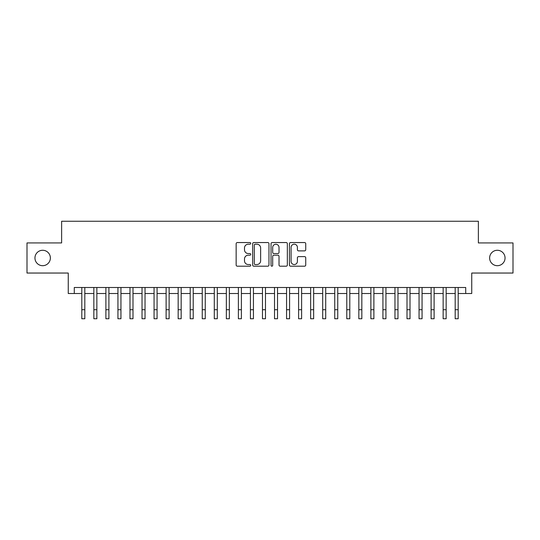 <?xml version="1.0" encoding="UTF-8"?>
<svg xmlns="http://www.w3.org/2000/svg" width="540" height="540" viewBox="0 0 540 540"><rect width="100%" height="100%" fill="white"/><g stroke="black" fill="none" stroke-linecap="round" stroke-linejoin="round"><path stroke-width="0.81" d="M250.729 243.378A0.83 0.83 0 0 0 249.899 242.548L237.337 242.548A1.181 1.181 0 0 0 236.156 243.729L236.156 265.012A1.181 1.181 0 0 0 237.337 266.193L249.899 266.193A0.83 0.83 0 0 0 250.729 265.37A0.83 0.83 0 0 0 249.899 264.539L248.279 264.539A3.78 3.78 0 0 1 244.492 260.759L244.492 258.984A3.78 3.78 0 0 1 248.279 255.197L249.899 255.197A0.83 0.83 0 0 0 250.729 254.374A0.83 0.83 0 0 0 249.899 253.544L248.279 253.544A3.78 3.78 0 0 1 244.492 249.763L244.492 247.988A3.78 3.78 0 0 1 248.279 244.202L249.899 244.202A0.83 0.83 0 0 0 250.729 243.378M489.632 257.985A7.709 7.709 0 0 0 497.34 265.694A7.709 7.709 0 0 0 505.049 257.985A7.709 7.709 0 0 0 497.34 250.276A7.709 7.709 0 0 0 489.632 257.985M34.952 257.985A7.709 7.709 0 0 0 42.66 265.694A7.709 7.709 0 0 0 50.369 257.985A7.709 7.709 0 0 0 42.66 250.276A7.709 7.709 0 0 0 34.952 257.985M304.553 250.884A1.181 1.181 0 0 0 305.735 249.703L305.735 243.729A1.181 1.181 0 0 0 304.553 242.548L290.601 242.548A1.181 1.181 0 0 0 289.42 243.729L289.42 265.012A1.181 1.181 0 0 0 290.601 266.193L304.553 266.193A1.181 1.181 0 0 0 305.735 265.012L305.735 257.803A1.181 1.181 0 0 0 304.553 256.622L298.579 256.622A1.181 1.181 0 0 0 297.398 257.803L297.398 261.38A3.166 3.166 0 0 1 294.239 264.539A3.166 3.166 0 0 1 291.074 261.38L291.074 247.367A3.166 3.166 0 0 1 294.239 244.202A3.166 3.166 0 0 1 297.398 247.367L297.398 249.703A1.181 1.181 0 0 0 298.579 250.884L304.553 250.884M74.277 293.517L74.277 287.496L465.723 287.496L465.723 293.517L471.744 293.517L471.744 273.044L513 273.044L513 242.933L478.373 242.933L478.373 221.251L61.628 221.251L61.628 242.933L27 242.933L27 273.044L68.256 273.044L68.256 293.517L81.803 293.517M268.967 243.729A1.181 1.181 0 0 0 267.786 242.548L253.834 242.548A1.181 1.181 0 0 0 252.653 243.729L252.653 265.012A1.181 1.181 0 0 0 253.834 266.193L267.786 266.193A1.181 1.181 0 0 0 268.967 265.012L268.967 243.729M272.214 242.548L286.166 242.548A1.181 1.181 0 0 1 287.348 243.729L287.348 265.012A1.181 1.181 0 0 1 286.166 266.193L280.199 266.193A1.181 1.181 0 0 1 279.018 265.012L279.018 256.385A1.181 1.181 0 0 0 277.83 255.197L273.875 255.197A1.181 1.181 0 0 0 272.687 256.385L272.687 265.37A0.83 0.83 0 0 1 271.863 266.193A0.83 0.83 0 0 1 271.033 265.37L271.033 243.729A1.181 1.181 0 0 1 272.214 242.548M84.814 293.517L93.845 293.517M96.856 293.517L105.894 293.517M108.905 293.517L117.936 293.517M120.947 293.517L129.985 293.517M132.995 293.517L142.027 293.517M145.037 293.517L154.069 293.517M157.079 293.517L166.118 293.517M169.128 293.517L178.16 293.517M181.17 293.517L190.201 293.517M193.219 293.517L202.25 293.517M205.261 293.517L214.292 293.517M217.303 293.517L226.341 293.517M229.351 293.517L238.383 293.517M241.394 293.517L250.425 293.517M253.435 293.517L262.474 293.517M265.484 293.517L274.516 293.517M277.526 293.517L286.565 293.517M289.575 293.517L298.607 293.517M301.617 293.517L310.649 293.517M313.659 293.517L322.697 293.517M325.708 293.517L334.739 293.517M337.75 293.517L346.781 293.517M349.799 293.517L358.83 293.517M361.84 293.517L370.872 293.517M373.882 293.517L382.921 293.517M385.931 293.517L394.963 293.517M397.973 293.517L407.005 293.517M410.015 293.517L419.054 293.517M422.064 293.517L431.096 293.517M434.106 293.517L443.144 293.517M446.155 293.517L455.186 293.517M458.197 293.517L465.723 293.517M255.13 244.202A0.83 0.83 0 0 0 254.306 245.032L254.306 263.709A0.83 0.83 0 0 0 255.13 264.539L256.844 264.539A3.78 3.78 0 0 0 260.631 260.759L260.631 247.988A3.78 3.78 0 0 0 256.844 244.202L255.13 244.202M279.018 247.428A3.166 3.166 0 0 0 275.852 244.262A3.166 3.166 0 0 0 272.687 247.428L272.687 252.362A1.181 1.181 0 0 0 273.875 253.544L277.83 253.544A1.181 1.181 0 0 0 279.018 252.362L279.018 247.428M81.803 309.717L84.814 309.717L84.814 318.749L81.803 318.749L81.803 287.496M84.814 309.717L84.814 287.496M93.845 309.717L96.856 309.717L96.856 318.749L93.845 318.749L93.845 287.496M96.856 309.717L96.856 287.496M105.894 309.717L108.905 309.717L108.905 318.749L105.894 318.749L105.894 287.496M108.905 309.717L108.905 287.496M117.936 309.717L120.947 309.717L120.947 318.749L117.936 318.749L117.936 287.496M120.947 309.717L120.947 287.496M129.985 309.717L132.995 309.717L132.995 318.749L129.985 318.749L129.985 287.496M132.995 309.717L132.995 287.496M142.027 309.717L145.037 309.717L145.037 318.749L142.027 318.749L142.027 287.496M145.037 309.717L145.037 287.496M154.069 309.717L157.079 309.717L157.079 318.749L154.069 318.749L154.069 287.496M157.079 309.717L157.079 287.496M166.118 309.717L169.128 309.717L169.128 318.749L166.118 318.749L166.118 287.496M169.128 309.717L169.128 287.496M178.16 309.717L181.17 309.717L181.17 318.749L178.16 318.749L178.16 287.496M181.17 309.717L181.17 287.496M190.201 309.717L193.219 309.717L193.219 318.749L190.201 318.749L190.201 287.496M193.219 309.717L193.219 287.496M202.25 309.717L205.261 309.717L205.261 318.749L202.25 318.749L202.25 287.496M205.261 309.717L205.261 287.496M214.292 309.717L217.303 309.717L217.303 318.749L214.292 318.749L214.292 287.496M217.303 309.717L217.303 287.496M226.341 309.717L229.351 309.717L229.351 318.749L226.341 318.749L226.341 287.496M229.351 309.717L229.351 287.496M238.383 309.717L241.394 309.717L241.394 318.749L238.383 318.749L238.383 287.496M241.394 309.717L241.394 287.496M250.425 309.717L253.435 309.717L253.435 318.749L250.425 318.749L250.425 287.496M253.435 309.717L253.435 287.496M262.474 309.717L265.484 309.717L265.484 318.749L262.474 318.749L262.474 287.496M265.484 309.717L265.484 287.496M274.516 309.717L277.526 309.717L277.526 318.749L274.516 318.749L274.516 287.496M277.526 309.717L277.526 287.496M286.565 309.717L289.575 309.717L289.575 318.749L286.565 318.749L286.565 287.496M289.575 309.717L289.575 287.496M298.607 309.717L301.617 309.717L301.617 318.749L298.607 318.749L298.607 287.496M301.617 309.717L301.617 287.496M310.649 309.717L313.659 309.717L313.659 318.749L310.649 318.749L310.649 287.496M313.659 309.717L313.659 287.496M322.697 309.717L325.708 309.717L325.708 318.749L322.697 318.749L322.697 287.496M325.708 309.717L325.708 287.496M334.739 309.717L337.75 309.717L337.75 318.749L334.739 318.749L334.739 287.496M337.75 309.717L337.75 287.496M346.781 309.717L349.799 309.717L349.799 318.749L346.781 318.749L346.781 287.496M349.799 309.717L349.799 287.496M358.83 309.717L361.84 309.717L361.84 318.749L358.83 318.749L358.83 287.496M361.84 309.717L361.84 287.496M370.872 309.717L373.882 309.717L373.882 318.749L370.872 318.749L370.872 287.496M373.882 309.717L373.882 287.496M382.921 309.717L385.931 309.717L385.931 318.749L382.921 318.749L382.921 287.496M385.931 309.717L385.931 287.496M394.963 309.717L397.973 309.717L397.973 318.749L394.963 318.749L394.963 287.496M397.973 309.717L397.973 287.496M407.005 309.717L410.015 309.717L410.015 318.749L407.005 318.749L407.005 287.496M410.015 309.717L410.015 287.496M419.054 309.717L422.064 309.717L422.064 318.749L419.054 318.749L419.054 287.496M422.064 309.717L422.064 287.496M431.096 309.717L434.106 309.717L434.106 318.749L431.096 318.749L431.096 287.496M434.106 309.717L434.106 287.496M443.144 309.717L446.155 309.717L446.155 318.749L443.144 318.749L443.144 287.496M446.155 309.717L446.155 287.496M455.186 309.717L458.197 309.717L458.197 318.749L455.186 318.749L455.186 287.496M458.197 309.717L458.197 287.496"/></g></svg>
